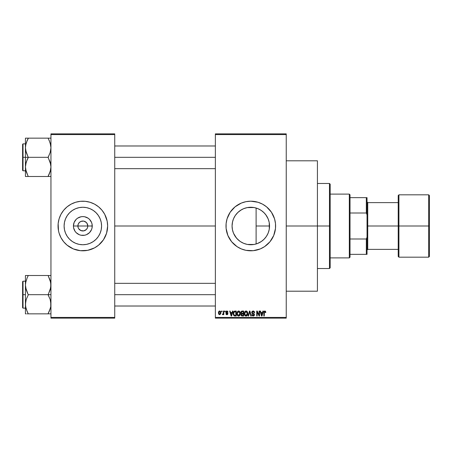 <?xml version="1.0" encoding="UTF-8"?>
<svg xmlns="http://www.w3.org/2000/svg" width="452" height="452" viewBox="0 0 452 452"><rect width="100%" height="100%" fill="white"/><g stroke="black" fill="none" stroke-linecap="round" stroke-linejoin="round"><path stroke-width="0.68" d="M78.258 227.898L77.88 226A4.961 4.961 0 0 0 82.84 230.961A4.961 4.961 0 0 0 87.801 226L92.253 226A9.413 9.413 0 0 1 82.84 235.413A9.413 9.413 0 0 1 73.427 226L87.801 226A4.961 4.961 0 0 1 82.84 230.961A4.961 4.961 0 0 1 77.88 226L78.258 224.102L79.332 222.491L80.942 221.418L83.49 221.079M82.191 230.921L83.806 230.865L80.942 230.582L78.716 228.757L80.083 230.124L82.14 230.91M86.965 228.757L87.422 227.898L86.349 229.509L83.806 230.865L84.739 230.582M101.581 226A18.741 18.741 0 0 1 82.84 244.741A18.741 18.741 0 0 1 64.105 226L64.461 222.344L65.529 218.83L67.258 215.587L69.591 212.751L72.427 210.417L75.67 208.688L79.185 207.621L82.84 207.259L86.496 207.621L90.01 208.688L93.253 210.417L96.09 212.751L98.423 215.587L100.152 218.83L101.22 222.344L101.581 226L101.22 229.656L100.152 233.17L98.423 236.413L96.09 239.249L93.253 241.583L90.01 243.312L86.496 244.379L82.84 244.741L79.185 244.379L75.67 243.312L72.427 241.583L69.591 239.249L67.258 236.413L65.529 233.17L64.461 229.656L64.105 226A18.741 18.741 0 0 1 82.84 207.259A18.741 18.741 0 0 1 101.581 226M98.598 245.153A24.803 24.803 0 0 0 106.576 233.215L107.644 226A24.803 24.803 0 0 1 82.84 250.803A24.803 24.803 0 0 1 58.037 226A24.803 24.803 0 0 0 58.511 230.825L59.105 233.198A24.803 24.803 0 0 0 67.082 245.153M58.517 230.853A24.803 24.803 0 0 0 59.099 233.187M67.128 245.193A24.803 24.803 0 0 0 69.043 246.611M59.105 233.198L60.963 237.695L63.664 241.735L67.105 245.176L73.348 248.916A24.803 24.803 0 0 0 96.604 246.639M96.638 246.611A24.803 24.803 0 0 0 98.553 245.193L103.463 239.78L106.576 233.198M106.582 233.187A24.803 24.803 0 0 0 107.164 230.853M269.234 222.621L269.296 229.023L269.545 226A18.741 18.741 0 0 1 250.803 244.741A18.741 18.741 0 0 1 232.068 226L232.469 229.87M266.143 236.769L266.782 235.786M262.708 240.475L264.855 238.402M257.278 243.583L261.352 241.487M250.464 244.735L247.442 244.436L253.973 244.47L251.114 244.735M243.509 243.261L243.933 243.43M233.509 233.209L236.43 238.018L239.554 240.984L237.679 239.368M237.317 239.006L235.209 236.385M232.577 230.345L233.481 233.147M273.731 235.469A24.803 24.803 0 0 0 275.607 226A24.803 24.803 0 0 1 250.803 250.803A24.803 24.803 0 0 1 226 226A24.803 24.803 0 0 0 227.876 235.469M227.898 235.515A24.803 24.803 0 0 0 235.046 245.153M235.091 245.193A24.803 24.803 0 0 0 237.006 246.611L241.311 248.916A24.803 24.803 0 0 0 264.567 246.634M241.311 248.916L245.967 250.329L253.239 250.685L260.295 248.916L264.584 246.622A24.803 24.803 0 0 0 266.516 245.193M266.567 245.153A24.803 24.803 0 0 0 273.714 235.515M286.24 226L317.423 226L317.423 160.799L317.423 226L286.24 226M114.735 226L215.367 226L114.735 226M58.037 226A24.803 24.803 0 0 1 82.84 201.196A24.803 24.803 0 0 1 107.644 226L107.169 221.164L104.717 214.304L102.016 210.265L98.576 206.824L94.536 204.123L90.038 202.264L85.27 201.315L80.411 201.315L75.642 202.264L71.145 204.123L67.105 206.824L63.664 210.265L60.963 214.304L59.105 218.802L58.155 223.57L58.511 230.836L58.155 228.429M87.422 224.102L86.349 222.491L83.806 221.135L85.597 221.875L86.965 223.243L87.801 226L87.422 227.898M258.911 242.893L258.386 243.136M260.601 241.973L258.928 242.882M263.951 239.357L261.522 241.374M265.799 237.238L264.544 238.746M269.03 230.362L268.318 232.667M267.85 233.78L267.392 234.712M269.296 229.023L269.234 229.39M254.798 207.694L256.109 208.027L256.109 243.973L254.798 244.306M232.362 229.328L232.068 226L232.362 222.672M234.051 234.396L233.627 233.486M233.396 232.938L233.204 232.43M235.193 236.368L234.057 234.407M243.283 243.165L240.679 241.763M240.131 241.402L239.554 240.984M246.882 244.323L245.329 243.922M254.29 244.413L253.984 244.464M215.367 133.865L286.24 133.865L215.367 133.865L215.367 134.577L286.24 134.577L286.24 317.423L215.367 317.423L215.367 133.865M215.367 318.135L286.24 318.135L286.24 133.865L286.24 134.577L215.367 134.577L215.367 317.423L286.24 317.423L286.24 318.135L215.367 318.135L215.367 317.423L215.367 318.135M221.553 311.044L221.553 311.756L222.005 311.756L222.005 311.044L221.553 311.044L222.005 311.044L221.553 311.044L221.553 311.756L222.005 311.756L222.005 311.044L222.005 311.756L221.553 311.756L221.553 311.044M224.65 311.044L224.65 311.756L225.096 311.756L225.096 311.044L224.65 311.044L225.096 311.044L224.65 311.044L224.65 311.756L225.096 311.756L225.096 311.044L225.096 311.756L224.65 311.756L224.65 311.044M232.486 311.044L232.096 312.53L230.537 312.53L230.147 311.044L229.672 311.044L231.113 316.004L231.588 316.004L232.961 311.044L232.486 311.044L232.961 311.044L232.486 311.044L232.096 312.53L230.537 312.53L230.147 311.044L229.672 311.044L231.113 316.004L231.588 316.004L232.961 311.044L231.588 316.004L231.113 316.004L229.672 311.044L230.147 311.044M239.922 311.761L239.204 311.1L238.238 311.032L237.334 311.739L236.938 312.824L237.385 315.389L238.204 316.01L239.221 315.948L240.294 314.332L239.922 311.761L238.628 310.982L237.334 311.739L236.888 313.518C236.808 314.897 237.39 315.745 238.622 316.072C239.882 315.739 240.464 314.869 240.368 313.462L239.922 311.761M247.334 311.761L246.617 311.1L245.651 311.032L244.86 311.581L244.351 312.824L244.798 315.389L245.611 316.01L246.628 315.948L247.707 314.332L247.334 311.761L246.035 310.982L244.747 311.739L244.3 313.518C244.221 314.897 244.798 315.745 246.035 316.072C247.295 315.739 247.877 314.869 247.775 313.462L247.334 311.761M253.114 310.982L252.092 311.383L251.707 312.417L252.092 313.4L253.956 314.304L253.973 315.016L253.346 315.479L252.628 315.327L252.289 314.524L251.837 314.586L252.188 315.643L253.193 316.072L254.29 315.468L254.403 314.225L252.369 312.959L252.222 312.066L253.295 311.581L254.154 312.722L254.606 312.654L254.227 311.479L253.114 310.982L251.707 312.417L252.391 313.598L253.883 314.191L254.024 314.694L253.182 315.49L252.289 314.524L251.837 314.586L253.193 316.072L254.476 314.711L252.159 312.411L253.069 311.558L254.154 312.722L254.606 312.654L253.114 310.982M262.894 311.044L262.505 312.53L260.945 312.53L260.555 311.044L260.081 311.044L261.522 316.004L261.996 316.004L263.369 311.044L262.894 311.044L263.369 311.044L262.894 311.044L262.505 312.53L260.945 312.53L260.555 311.044L260.081 311.044L261.522 316.004L261.996 316.004L263.369 311.044L261.996 316.004L261.522 316.004L260.081 311.044L260.555 311.044M264.584 246.622L269.98 241.735L273.72 235.492L275.488 228.429L275.488 223.57L274.539 218.802L271.432 212.22L266.539 206.824L262.499 204.123L258.007 202.264L250.803 201.196L245.967 201.671L241.311 203.084L235.068 206.824L230.181 212.22L227.068 218.802L226.119 223.57L226.119 228.429L227.887 235.492L231.633 241.735L237.023 246.622M265.55 311.332L264.702 310.987L263.979 311.552L263.821 316.004L264.273 316.004L264.403 311.784L265.053 311.62L265.364 312.592L265.816 312.53L265.55 311.332L264.844 310.982L263.821 312.637L263.821 316.004L264.273 316.004L264.335 311.936L264.821 311.558L265.364 312.592L265.816 312.53L265.55 311.332L264.844 310.982M259.115 311.044L259.115 315.016L257.216 311.044L256.73 311.044L256.73 316.004L257.182 316.004L257.182 312.027L259.086 316.004L259.567 316.004L259.567 311.044L259.115 311.044L259.567 311.044L259.115 311.044L259.115 315.016L257.216 311.044L256.73 311.044L256.73 316.004L257.182 316.004L257.182 312.027L259.086 316.004L259.567 316.004L259.567 311.044L259.567 316.004L259.086 316.004M249.544 312.405L248.549 316.004L248.08 316.004L249.493 311.044L248.08 316.004L248.549 316.004L249.741 311.626L250.803 316.004L251.272 316.004L249.933 311.044L249.493 311.044L249.933 311.044L249.493 311.044L248.08 316.004L248.549 316.004L249.741 311.626L250.803 316.004L251.272 316.004L249.933 311.044L251.272 316.004L250.803 316.004L249.922 312.405M242.255 311.044L241.43 311.242L240.961 311.936L241.012 313.208L241.498 313.716L241.091 315.247L241.758 315.942L243.651 316.004L243.651 311.044L242.255 311.044L243.651 311.044L242.255 311.044L240.882 312.501L241.498 313.716L241.012 314.761L242.249 316.004L243.651 316.004L243.651 311.044L243.651 316.004L242.249 316.004M234.921 311.044L233.543 311.88L233.328 314.62L234.187 315.88L236.243 316.004L236.243 311.044L234.921 311.044C233.667 311.304 233.096 312.14 233.215 313.552L234.266 315.914L236.243 316.004L236.243 311.044L236.243 316.004M226.898 310.982L226.09 311.315L225.808 312.253L226.107 312.948L227.446 313.598L227 314.196L225.87 313.688L226.169 314.434L227.017 314.716L227.661 314.434L227.915 313.473L226.373 312.383L226.299 311.829L227 311.507L227.548 312.208L228 312.14L227.689 311.315L226.898 310.982L225.808 312.146L227.48 313.761L226.898 314.202L225.87 313.688L226.915 314.716L227.932 313.688L226.26 312.055L226.864 311.496L228 312.14L226.785 310.987M223.356 311.044L223.277 313.654L222.39 314.524L222.932 314.699L223.356 314.078L223.356 314.654L223.808 314.654L223.808 311.044L223.356 311.044L223.808 311.044L223.356 311.044L223.277 313.654L222.39 314.524L222.819 314.716L223.356 314.078L223.356 314.654L223.808 314.654L223.808 311.044L223.808 314.654L223.356 314.654M219.655 310.982L218.632 311.643L218.395 312.886L218.74 314.219L219.734 314.716L220.819 313.66L220.48 311.371L219.655 310.982L218.395 312.886L219.655 314.716L220.909 312.852L219.655 310.982M251.114 207.265L254.29 207.587M243.922 208.57L247.436 207.564L250.464 207.265M247.255 207.604L253.967 207.53M245.329 208.078L243.509 208.739M237.679 212.626L240.131 210.598M240.679 210.237L241.345 209.824M233.627 218.514L235.153 215.7L237.311 212.999M241.357 209.818L237.916 212.4L235.198 215.632M232.469 222.13L233.396 219.062M268.313 219.327L269.025 221.621M266.787 216.22L267.855 218.226M264.533 213.248L266.138 215.225M261.346 210.508L263.951 212.643M258.38 208.864L260.618 210.039M232.577 221.661L232.068 226A18.741 18.741 0 0 1 250.803 207.259A18.741 18.741 0 0 1 269.545 226L269.183 229.656L268.115 233.17L266.386 236.413L264.053 239.249L261.216 241.583L257.973 243.312L254.459 244.379L250.803 244.741L247.148 244.379L243.634 243.312L240.396 241.583L237.554 239.249L235.226 236.413L233.492 233.17L232.424 229.656L232.068 226L232.424 222.344L233.492 218.83L235.226 215.587L237.554 212.751L240.396 210.417L243.634 208.688L247.148 207.621L250.803 207.259L254.459 207.621L257.973 208.688L261.216 210.417L264.053 212.751L266.386 215.587L268.115 218.83L269.183 222.344L269.545 226L256.109 226L256.109 208.027L257.278 208.417M87.801 226L77.88 226A4.961 4.961 0 0 1 82.84 221.039A4.961 4.961 0 0 1 87.801 226A4.961 4.961 0 0 0 82.84 221.039A4.961 4.961 0 0 0 77.88 226L73.427 226L74.145 222.401L76.185 219.344L77.614 218.175L81.004 216.768L82.84 216.587L84.677 216.768L88.067 218.175L89.496 219.344L91.536 222.401L92.072 224.164L92.072 227.836L91.536 229.599L89.496 232.656L86.439 234.695L84.677 235.232L81.004 235.232L79.241 234.695L76.185 232.656L75.015 231.226L73.608 227.836L73.427 226A9.413 9.413 0 0 1 82.84 216.587A9.413 9.413 0 0 1 92.253 226L87.801 226M50.946 318.135L114.735 318.135L114.735 317.423L50.946 317.423L50.946 134.577L114.735 134.577L114.735 317.423L114.735 133.865L50.946 133.865L114.735 133.865L114.735 134.577L50.946 134.577L50.946 133.865L50.946 317.423L114.735 317.423L114.735 318.135L50.946 318.135L50.946 317.423L50.946 318.135M73.348 248.916L80.411 250.685L87.682 250.329L94.536 247.877L98.576 245.176M317.423 291.201L317.423 226L317.423 291.201L286.24 291.201M227.876 216.531A24.803 24.803 0 0 0 226 226A24.803 24.803 0 0 1 250.803 201.196A24.803 24.803 0 0 1 275.607 226A24.803 24.803 0 0 0 273.731 216.531M273.714 216.485A24.803 24.803 0 0 0 266.567 206.846M266.516 206.807A24.803 24.803 0 0 0 264.601 205.389M260.295 203.084A24.803 24.803 0 0 0 237.04 205.366M237.006 205.389A24.803 24.803 0 0 0 235.091 206.807M235.046 206.846A24.803 24.803 0 0 0 227.898 216.485M268.347 208.462L266.539 206.824M255.646 201.671L254.883 201.53M233.266 243.538L235.068 245.176M245.967 250.329L246.73 250.47M234.063 217.582L233.509 218.796M233.475 218.87L233.204 219.576M243.634 208.688L243.289 208.835M261.505 210.615L258.917 209.106M264.849 213.593L262.702 211.525M268.098 218.785L265.793 214.756M269.172 222.288L268.138 218.881M256.109 243.973L256.109 226L269.545 226L269.194 222.39M107.644 226A24.803 24.803 0 0 0 107.169 221.175L107.525 223.57M107.164 221.147A24.803 24.803 0 0 0 106.582 218.813M106.576 218.785A24.803 24.803 0 0 0 98.598 206.846M100.378 208.462L98.576 206.824A24.803 24.803 0 0 0 96.638 205.389M92.332 203.084A24.803 24.803 0 0 0 69.077 205.361M69.043 205.389A24.803 24.803 0 0 0 67.128 206.807M67.082 206.846A24.803 24.803 0 0 0 59.11 218.785M59.099 218.813A24.803 24.803 0 0 0 58.517 221.147M65.303 243.538L67.105 245.176M98.705 216.033L98.423 215.593M93.253 210.417L90.01 208.688M72.874 210.135L72.433 210.417M67.258 215.587L65.529 218.83M66.975 235.967L67.258 236.407M72.427 241.583L75.67 243.312M92.807 241.865L93.248 241.583M98.423 236.413L100.152 233.17M78.716 223.243L78.258 224.102M83.541 221.09L80.942 221.418M265.816 312.53L265.358 312.428M264.979 311.586L264.335 311.936L264.273 312.598M264.821 311.558L264.335 311.936L264.861 311.564M264.273 316.004L263.821 316.004L263.821 312.637M263.821 312.501L263.849 312.089M261.663 315.197L261.098 313.106L262.352 313.106L261.725 315.49L261.934 314.552L261.725 315.49L261.471 314.468L261.697 315.343M257.182 316.004L256.73 316.004L256.73 311.044L257.216 311.044M254.6 312.496L254.154 312.722L253.866 311.903M253.295 311.581L252.9 311.569M252.419 311.778L252.193 312.146M252.171 312.236L252.244 312.795M253.126 313.304L252.527 313.078M253.967 313.637L254.256 313.931M254.397 315.247L254.143 315.677M251.837 314.586L252.306 314.705M252.323 314.79L252.583 315.287M253.001 315.479L253.34 315.479M254.013 314.858L253.871 315.197M254.018 314.807L253.883 314.191L253.052 313.824M254.018 314.564L252.391 313.598M254.024 314.694L253.883 314.191L254.024 314.694M251.871 313.117L251.741 312.778M254.516 312.033L254.38 311.699M253.73 311.1L253.425 311.01M247.521 312.117L247.673 312.558M247.758 313.903L247.702 314.338M247.176 315.519L246.035 316.072M245.413 315.931L245.086 315.711M244.317 313.061L244.391 312.609M244.86 311.581L245.843 310.993M246.244 310.993L246.611 311.095M246.792 311.196L247.097 311.445M246.255 316.055L246.628 315.948M245.752 315.451L245.114 314.982M245.56 311.671L245.956 311.564M246.815 311.897L246.041 311.558L247.323 313.451L246.911 315.061L247.323 313.451L246.029 315.49L244.939 314.66L244.747 313.535L246.041 311.558L246.668 311.767M246.668 315.293L246.114 315.485M244.798 314.134L246.029 315.49M244.747 313.535L244.792 314.106L244.747 313.535M247.323 313.451L247.312 313.134L247.323 313.451M247.182 312.496L247.312 313.134M241.492 315.812L241.198 315.473M241.345 313.626L241.012 313.202M241.837 311.671L242.244 311.626L241.78 311.688L241.345 312.688L241.78 311.688L242.244 311.626L241.893 311.654M242.232 315.423L241.464 314.677L242.357 313.942L243.204 313.942L243.204 315.428L242.215 315.423M241.464 314.677L242.357 313.942L241.882 313.993L241.475 314.852L241.78 314.033M241.554 314.259L241.47 314.569M241.724 311.716L243.204 311.626L243.204 313.366L242.312 313.366L241.334 312.496M241.6 313.179L241.345 312.688M242.357 313.942L243.204 313.942L243.204 315.428L242.419 315.428M240.131 312.157L240.261 312.558M240.351 313.903L240.294 314.332M238.001 315.925L237.679 315.711M237.277 311.84L238.238 311.032M239.385 311.196L239.684 311.451M237.39 314.134L238.622 315.49L237.532 314.66L237.34 313.535L238.633 311.558L239.916 313.451L239.385 315.185L239.916 313.451L238.622 315.49L237.532 314.66L237.814 315.123M238.153 311.671L238.549 311.564M239.255 315.293L238.707 315.485M237.34 313.535L237.464 312.558L237.34 313.535M239.916 313.451L239.905 313.134L239.916 313.451M239.775 312.496L239.905 313.134M233.548 315.213L233.328 314.62M233.26 314.236L233.226 313.903M233.226 313.163L233.317 312.535M233.989 314.993L234.351 315.327L233.667 313.558L233.848 312.349L235.791 311.626L235.791 315.428L234.243 315.264L233.701 314.123M234.13 311.88L233.667 313.558L233.786 312.552M233.848 312.349L234.209 311.818M234.718 311.637L235.791 311.626L235.791 315.428L234.43 315.36M234.351 315.327L234.995 315.428M233.678 313.253L233.69 314.055M234.012 312.021L234.317 311.75M231.13 314.722L231.317 315.49L231.52 314.552L231.317 315.49L230.689 313.106L231.944 313.106L231.317 315.49L231.164 314.852M228 312.14L227.492 311.936M226.932 311.501L227.548 312.208L226.633 311.53M226.751 311.501L226.26 312.055L226.819 312.581L226.373 312.383M227.599 312.931L227.853 313.276M227.141 314.699L226.514 314.654M225.87 313.688L226.339 313.733M226.322 313.62L227.102 314.185M226.898 314.202L227.48 313.761L226.955 313.304M227.469 313.863L226.819 313.259M226.153 312.982L225.808 312.146M225.96 311.496L226.458 311.055M223.356 314.078L222.819 314.716L223.356 314.078L222.819 314.716L222.39 314.524L223.277 313.654L223.356 312.914M222.819 314.716L222.39 314.524L222.819 314.716M222.52 314.01L223.243 313.744M220.406 311.287L220.785 311.914M220.785 311.925L220.909 312.852M219.152 311.1L219.497 310.993M220.457 312.852L219.723 314.202L218.853 313.072L219.644 311.496L220.452 312.631L220.209 313.891L220.457 312.852M220.429 312.388L220.344 312.072M220.31 311.987L220.452 312.631M261.538 314.722L261.098 313.106L262.352 313.106L261.872 314.784M244.978 314.739L244.792 314.106M242.244 311.626L243.204 311.626L243.204 313.366L242.312 313.366M237.566 314.739L237.385 314.106M231.062 314.468L230.689 313.106L231.944 313.106L231.464 314.784M349.317 194.106L350.023 194.818L350.023 197.654L350.023 194.818L349.317 194.106L330.18 194.106L349.317 194.106L349.317 257.894L330.18 257.894L349.317 257.894L349.317 194.106M350.023 257.182L349.317 257.894L350.023 257.182L350.023 254.346L350.023 257.182M350.023 213.011L350.023 238.989L350.023 197.654L350.023 213.011L366.323 213.011L367.035 214.819L367.035 237.181L366.323 238.989L350.023 238.989L350.023 254.346L350.023 238.989L366.323 238.989L366.323 254.346L367.035 254.346L367.035 237.181L367.035 254.346L366.323 254.346L366.323 238.989L367.035 237.181L367.035 197.654L350.023 197.654L366.323 197.654L366.323 213.011L366.323 197.654L367.035 197.654L367.035 214.819L366.323 213.011L350.023 213.011M350.023 254.346L366.323 254.346L350.023 254.346M329.474 226L330.18 226L330.18 184.184L330.18 267.816L330.18 226L329.474 226L329.474 183.478L329.474 226L317.423 226L329.474 226L329.474 268.522L329.474 226M27.052 140.781L28.267 138.154L48.115 138.154L50.155 142.911L50.946 147.736L50.166 152.539L48.115 157.324L28.267 157.324L26.227 152.567L25.436 147.736L25.436 157.324L48.115 157.324L50.743 164.46L50.946 166.912L50.471 170.647M49.33 173.873L48.115 176.5L28.267 176.5L26.227 171.743L25.436 166.912L26.222 162.115L28.267 157.556L25.645 150.194L25.436 147.736L25.911 144.007M49.257 138.154L50.946 138.154L48.115 138.154L50.155 142.911L50.946 147.736L50.166 152.539L48.115 157.556L50.155 162.082L50.946 166.912L50.166 171.709L48.115 176.5L50.743 176.5M25.436 143.86L23.024 143.86L23.024 170.794L22.6 170.364L22.6 144.284L22.6 157.324L23.024 157.324L23.024 143.86L23.024 157.324L25.436 157.324L25.436 176.5L49.257 176.5M25.928 170.692L25.436 166.912L25.436 176.5M28.267 138.38L26.222 142.939L28.267 138.154L25.436 138.154L25.436 157.324L23.024 157.324L23.024 170.794L23.024 157.324L22.6 157.324L22.6 144.284L23.024 143.86M48.115 138.154L25.436 138.154L25.436 147.736L25.64 145.324L27.126 140.617M25.933 143.928L25.64 145.324M50.46 170.692L48.115 176.269M50.46 143.973L50.161 142.922M49.341 140.798L50.748 145.324M114.735 157.324L215.367 157.324L114.735 157.324M27.741 175.303L25.64 169.33M22.6 157.324L22.6 170.364L22.6 157.324M26.222 176.5L27.126 176.5M28.267 176.5L26.227 171.743M27.126 159.793L28.267 157.324L25.436 157.324L25.436 166.912L25.64 164.494L27.126 159.793M26.222 138.154L27.126 138.154M50.748 169.33L49.262 174.031M48.641 139.352L49.257 140.612M49.33 311.219L48.115 313.62L50.471 307.993M50.449 308.072L48.115 313.846L28.267 313.846L26.227 309.089L25.544 306.015L25.64 301.846L26.222 299.461L28.267 294.902L25.645 287.54L25.436 285.088L25.911 281.353M50.946 275.5L48.115 275.5L50.155 280.257L50.946 285.088L50.166 289.885L48.115 294.676L28.267 294.676L48.115 294.676L50.155 299.433L50.946 304.264L50.748 306.676L49.262 311.383M27.052 278.127L28.267 275.5L25.64 275.5M25.922 308.027L25.436 304.264L25.436 285.088L25.436 304.264L26.222 299.461L28.267 294.902L26.227 289.918L25.436 285.088L25.436 275.5L25.436 285.088L25.64 282.669L27.126 277.969M50.743 313.846L49.257 313.846L50.743 313.846M25.64 313.846L26.227 313.846L25.436 313.846L26.227 313.846L25.436 313.846L25.436 304.264L25.436 313.846M25.928 281.308L25.64 282.669M27.041 311.202L25.64 306.676M50.46 281.308L50.161 280.274M215.367 294.676L114.735 294.676L215.367 294.676M50.946 294.676L48.115 294.676L50.946 294.676M23.024 294.676L23.024 308.14L23.024 294.676L22.6 294.676L22.6 307.716L22.6 281.636L23.024 281.206L23.024 308.14L22.6 307.716L22.6 294.676L25.436 294.676L23.024 294.676L23.024 281.206L23.024 294.676M48.115 313.62L50.155 309.089L48.115 313.846L50.161 313.846M50.161 275.5L28.267 275.5L48.115 275.5L50.743 282.63L50.748 287.506L48.115 294.902L50.155 299.433L50.743 301.806L50.748 306.676M27.741 312.648L26.227 309.089M27.126 313.846L49.257 313.846M22.6 294.676L22.6 281.636L22.6 294.676M27.126 275.5L28.267 275.731M28.267 313.846L27.126 311.388M48.641 276.697L50.748 282.669M48.115 275.5L49.257 275.5M428.694 226L428.694 194.818L428.694 226L429.4 226L429.4 195.524L429.4 256.476L428.694 257.182L428.694 194.818L429.4 195.524L429.4 226L398.924 226L398.924 194.818L398.924 226L428.694 226L428.694 257.182L428.694 226M398.218 226L398.218 195.524L398.218 226L398.924 226L398.924 257.182L398.218 256.476L398.218 226L367.742 226L367.742 202.615L367.742 226L398.218 226L398.218 256.476L398.218 195.524L398.924 194.818L398.924 226L398.218 226M367.035 226L367.742 226L367.742 249.385L367.742 226L367.035 226M398.924 226L398.924 257.182L398.924 226M429.4 226L429.4 256.476L429.4 226M286.24 160.799L317.423 160.799M317.423 183.478L329.474 183.478L330.18 184.184M317.423 268.522L329.474 268.522L330.18 267.816M215.367 145.985L114.735 145.985M215.367 168.664L114.735 168.664M25.436 170.794L23.024 170.794M114.735 306.015L215.367 306.015M114.735 283.336L215.367 283.336M25.436 308.14L23.024 308.14M25.436 281.206L23.024 281.206M367.035 201.903L367.742 202.615L398.218 202.615M428.694 194.818L398.924 194.818M428.694 257.182L398.924 257.182M398.218 249.385L367.742 249.385L367.035 250.097"/></g></svg>
